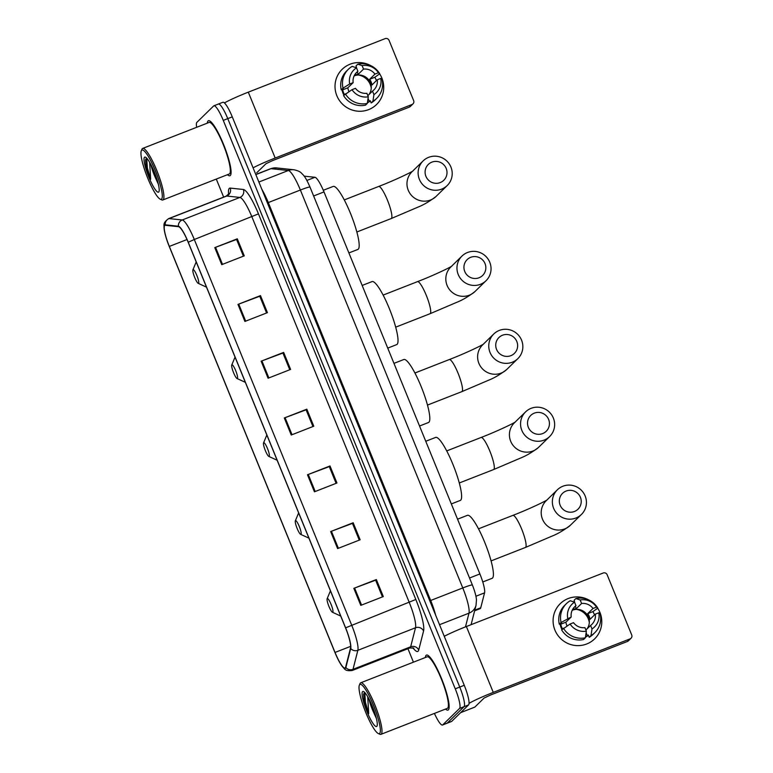 <?xml version="1.0" encoding="UTF-8"?>
<svg xmlns="http://www.w3.org/2000/svg" width="773" height="773" viewBox="0 0 773 773"><rect width="100%" height="100%" fill="white"/><g stroke="black" fill="none" stroke-linecap="round" stroke-linejoin="round"><path stroke-width="1.16" d="M304.243 176.244L304.272 176.225A18.455 3.43 68.6 0 1 304.61 176.186L314.959 177.288A18.455 3.43 68.6 0 1 323.993 191.917L479.898 573.952A18.455 3.43 68.6 0 1 484.555 592.872L480.748 607.791A18.455 3.43 68.6 0 1 480.391 608.506A18.455 3.43 68.6 0 1 480.159 608.651L474.632 610.815M434.416 713.421A18.455 3.43 -111.4 0 0 442.514 725.016L451.519 721.499A18.455 3.43 -111.4 0 0 451.741 721.344L468.554 704.928A18.455 3.43 -111.4 0 0 464.254 685.293L232.277 116.868A18.455 3.43 -111.4 0 0 222.904 102.268L218.401 104.036A18.455 3.43 -111.4 0 0 218.17 104.181M442.514 725.016A18.455 3.43 -111.4 0 0 442.736 724.871L459.549 708.445L464.051 706.686A18.455 3.43 -111.4 0 0 459.751 687.062L227.774 118.627A18.455 3.43 -111.4 0 0 218.401 104.036A18.455 3.43 -111.4 0 1 227.774 118.627L459.751 687.062A18.455 3.43 -111.4 0 1 464.051 706.686L447.238 723.113L464.051 706.686L468.554 704.928M448.359 709.846A29.529 5.479 -111.4 0 0 441.914 679.515A29.529 5.479 -111.4 0 0 426.483 655.089A29.529 5.479 -111.4 0 0 426.116 655.33A29.529 5.479 -111.4 0 0 425.382 657.504A29.529 5.479 -111.4 0 1 426.116 655.33A29.529 5.479 -111.4 0 1 426.483 655.089A29.529 5.479 -111.4 0 1 441.914 679.515A29.529 5.479 -111.4 0 1 448.359 709.846A29.529 5.479 -111.4 0 1 447.992 710.087A29.529 5.479 -111.4 0 0 448.359 709.846M230.296 175.481A29.529 5.479 -111.4 0 0 223.851 145.15A29.529 5.479 -111.4 0 0 208.41 120.723A29.529 5.479 -111.4 0 0 208.043 120.965A29.529 5.479 -111.4 0 0 207.309 123.139A29.529 5.479 -111.4 0 1 208.043 120.965A29.529 5.479 -111.4 0 1 208.41 120.723A29.529 5.479 -111.4 0 1 223.851 145.15A29.529 5.479 -111.4 0 1 230.296 175.481A29.529 5.479 -111.4 0 1 229.929 175.722A29.529 5.479 -111.4 0 0 230.296 175.481M345.28 667.862A19.683 3.652 68.6 0 1 345.029 668.027A19.683 3.652 68.6 0 1 335.028 652.451L169.335 246.432A19.683 3.652 68.6 0 1 164.997 225.329A19.683 3.652 68.6 0 1 165.354 225.291L178.544 226.692A19.683 3.652 68.6 0 1 188.187 242.297L345.55 627.898A19.683 3.652 68.6 0 1 350.507 648.074L345.657 667.109A19.683 3.652 68.6 0 1 345.28 667.862M345.463 668.316A20.175 3.749 -111.4 0 0 345.85 667.543L350.71 648.508A20.175 3.749 -111.4 0 0 345.618 627.831L188.254 242.229A20.175 3.749 -111.4 0 0 178.379 226.228L165.18 224.827A20.175 3.749 -111.4 0 0 164.311 230.238A20.175 3.749 -111.4 0 0 169.268 246.5L334.96 652.528A20.175 3.749 -111.4 0 0 341.202 664.886A20.175 3.749 -111.4 0 0 345.463 668.316M445.548 709.063A29.529 5.479 -111.4 0 0 447.992 710.087A29.529 5.479 -111.4 0 1 445.548 709.063M227.475 174.698A29.529 5.479 -111.4 0 0 229.929 175.722A29.529 5.479 -111.4 0 1 227.475 174.698M459.549 708.445A18.455 3.43 -111.4 0 0 455.249 688.82L223.271 120.385A18.455 3.43 -111.4 0 0 213.899 105.795A18.455 3.43 -111.4 0 0 213.667 105.94L196.864 122.366A18.455 3.43 -111.4 0 0 196.651 127.303M216.295 179.075L223.648 197.105M407.941 648.702L413.439 662.171M237.958 304.407L260.482 295.605L267.429 312.64L244.915 321.442L237.958 304.407L238.731 304.118L245.679 321.143M214.788 247.621L237.301 238.818L244.258 255.853L221.735 264.656L214.788 247.621L215.561 247.331L222.508 264.356M307.48 474.767L330.003 465.964L336.951 482.999L314.437 491.802L307.48 474.767L308.253 474.477L315.2 491.502M330.66 531.553L353.174 522.751L360.131 539.786L337.608 548.588L330.66 531.553L331.424 531.264L338.381 548.289M353.831 588.34L376.345 579.537L383.302 596.572L360.788 605.375L353.831 588.34L354.604 588.05L361.551 605.075M261.139 361.194L283.652 352.391L290.6 369.426L268.086 378.229L261.139 361.194L261.902 360.904L268.859 377.929M284.309 417.98L306.823 409.178L313.78 426.213L291.257 435.015L284.309 417.98L285.082 417.691L292.03 434.716M306.823 409.178L306.118 409.864M312.93 426.541L306.098 409.816L285.082 417.691M283.652 352.391L282.947 353.077M289.759 369.755L282.928 353.029L261.902 360.904M376.345 579.537L375.639 580.223M382.451 596.901L375.62 580.175L354.604 588.05M353.174 522.751L352.469 523.437M359.281 540.114L352.449 523.389L331.424 531.264M330.003 465.964L329.298 466.65M336.1 483.328L329.279 466.602L308.253 474.477M237.301 238.818L236.596 239.504M243.408 256.182L236.577 239.456L215.561 247.331M260.482 295.605L259.776 296.291M266.579 312.968L259.757 296.243L238.731 304.118M599.954 612.467A24.61 24.108 -134.3 0 1 586.697 643.986A24.61 24.108 -134.3 0 1 554.917 630.082A24.61 24.108 -134.3 0 1 561.111 602.863A24.61 24.108 -134.3 0 1 588.939 600.041A24.61 24.108 -134.3 0 0 560.232 603.674L560.232 603.674A24.61 24.108 -134.3 0 0 554.917 630.082A24.61 24.108 -134.3 0 0 594.63 638.875L594.63 638.875A24.61 24.108 -134.3 0 0 599.954 612.467A24.61 24.108 -134.3 0 0 597.722 608.235A24.61 24.108 -134.3 0 1 599.954 612.467M469.027 703.372A24.61 1.894 -22.2 0 1 493.261 692.386L630.053 638.885A3.073 3.015 45.7 0 0 631.705 634.942L607.143 574.745A3.073 3.015 45.7 0 0 603.172 573.015L466.38 626.517L493.261 692.386M444.262 636.314A24.61 1.894 -22.2 0 1 466.38 626.517M631.048 638.247L628.391 640.836A3.073 3.015 -134.3 0 1 627.396 641.474L490.604 694.985L484.091 698.048L474.844 707.082A3.073 0.57 68.6 0 1 474.806 707.111A3.073 0.57 68.6 0 1 474.757 707.121M576.416 609.356A15.383 15.064 -134.3 0 1 589.316 622.565M572.435 609.791A12.3 12.049 45.7 0 1 576.291 608.66L581.596 603.471A12.3 12.049 -134.3 0 1 593.017 608.467L587.702 613.646A12.3 12.049 45.7 0 1 590.021 619.328L595.326 614.139A12.3 12.049 -134.3 0 1 590.572 625.463L585.905 630.024M585.364 637.783L586.369 631.155L584.939 627.666A12.3 12.049 -134.3 0 1 573.527 622.671L570.068 624.024L561.642 629.908A20.301 19.885 -134.3 0 0 583.596 639.513L585.364 637.783A20.301 19.885 -134.3 0 1 563.411 628.178M562.541 629.029A17.837 17.479 -134.3 0 1 560.725 624.207L561.604 623.338L559.323 624.236L561.092 622.507L571.208 616.989L565.904 622.178A12.3 12.049 45.7 0 0 567.044 625.917M572.175 610.322A12.3 12.049 -134.3 0 1 586.891 629.058M581.596 603.471L580.175 599.974L575.875 598.534A20.301 19.885 -134.3 0 1 597.819 608.138L592.881 611.627A17.837 17.479 -134.3 0 1 594.514 614.941M562.01 629.551A17.837 17.479 -134.3 0 1 560.038 623.956M575.875 598.534L574.107 600.263L574.803 602.805M559.323 624.236A20.301 19.885 -134.3 0 1 564.657 605.365L566.425 603.645A20.301 19.885 -134.3 0 1 570.242 600.737L574.542 602.177L575.972 605.674L573.547 608.042M561.092 622.507A20.301 19.885 -134.3 0 1 566.425 603.645M586.369 631.155A15.991 15.663 -134.3 0 1 570.068 624.024M567.749 618.352A15.991 15.663 -134.3 0 1 574.542 602.177M580.175 599.974A15.991 15.663 -134.3 0 1 596.476 607.114L593.017 608.467M597.819 608.138L596.476 607.114M571.208 616.989A12.3 12.049 -134.3 0 1 575.972 605.674M588.408 635.329A17.837 17.479 -134.3 0 1 585.451 637.165M585.499 636.875A17.837 17.479 -134.3 0 0 587.393 635.87L588.282 635.01L589.219 637.31L590.987 635.58L592.002 628.951L590.572 625.463M595.326 614.139L598.795 612.786L600.138 613.82A20.301 19.885 -134.3 0 1 594.804 632.681L593.036 634.411A20.301 19.885 -134.3 0 1 589.219 637.31M594.804 632.681A20.301 19.885 -134.3 0 1 590.987 635.58M598.795 612.786A15.991 15.663 -134.3 0 1 592.002 628.951M592.881 611.627L587.702 613.646M587.393 635.87L586.127 632.758M565.904 622.178L560.725 624.207M576.291 608.66L575.325 606.303M359.725 684.588A26.456 4.909 -111.4 0 0 359.358 685.158A26.456 4.909 -111.4 0 0 365.107 710.802A26.456 4.909 -111.4 0 0 378.287 733.538A26.456 4.909 -111.4 0 0 379.649 733.432A26.456 4.909 -111.4 0 0 373.485 705.295A26.456 4.909 -111.4 0 0 359.725 684.588M378.287 733.538L379.814 734.244A27.683 5.14 -111.4 0 0 380.896 734.35A27.683 5.14 -111.4 0 0 381.244 734.128A27.683 5.14 -111.4 0 0 375.195 705.691A27.683 5.14 -111.4 0 0 360.73 682.791A27.683 5.14 -111.4 0 0 360.382 683.013A27.683 5.14 -111.4 0 0 360.005 683.612L359.358 685.158M380.896 734.35L447.325 708.368A27.683 5.14 -111.4 0 0 447.664 708.145A27.683 5.14 -111.4 0 0 441.625 679.709A27.683 5.14 -111.4 0 0 427.15 656.808L360.73 682.791M368.972 698.947A13.904 2.58 -111.4 0 0 373.581 712.31L370.924 702.947M376.78 726.388A18.823 3.498 -111.4 0 0 377.031 725.992A18.823 3.498 -111.4 0 0 372.944 707.739A18.823 3.498 -111.4 0 0 363.561 691.555A18.823 3.498 -111.4 0 0 362.595 691.632A18.823 3.498 -111.4 0 0 366.982 711.653A18.823 3.498 -111.4 0 0 376.78 726.388M364.441 692.434L363.6 694.338L364.131 700.725L368.702 713.643L367.726 696.695M373.581 712.31L376.412 718.532M368.702 713.643L365.416 702.299L364.75 692.482M364.131 700.725L363.629 694.115M580.407 497.3A11.073 10.851 45.7 0 0 566.107 491.048A11.073 10.851 45.7 0 0 560.145 505.233A11.073 10.851 45.7 0 0 574.445 511.484A11.073 10.851 45.7 0 0 580.407 497.3M553.632 508.296A17.228 16.871 -134.3 0 1 557.352 489.811A17.228 16.871 -134.3 0 1 585.151 495.966A17.228 16.871 -134.3 0 1 581.431 514.451A17.228 16.871 -134.3 0 1 553.632 508.296M327.23 598.592A7.382 1.372 -111.4 0 0 327.134 598.746A7.382 1.372 -111.4 0 0 328.738 605.906A7.382 1.372 -111.4 0 0 332.419 612.245A7.382 1.372 -111.4 0 0 332.796 612.216A7.382 1.372 -111.4 0 0 331.076 604.37A7.382 1.372 -111.4 0 0 327.23 598.592M482.767 581.982L492.082 578.339A33.838 6.281 -111.4 0 0 492.498 578.069A33.838 6.281 -111.4 0 0 485.115 543.313A33.838 6.281 -111.4 0 0 467.433 515.32L457.548 519.185M548.617 419.391A11.073 10.851 45.7 0 0 534.307 413.14A11.073 10.851 45.7 0 0 528.346 427.324A11.073 10.851 45.7 0 0 542.656 433.576A11.073 10.851 45.7 0 0 548.617 419.391M521.833 430.387A17.228 16.871 -134.3 0 1 525.563 411.903A17.228 16.871 -134.3 0 1 553.362 418.058A17.228 16.871 -134.3 0 1 549.632 436.542A17.228 16.871 -134.3 0 1 521.833 430.387M295.441 520.673A7.382 1.372 -111.4 0 0 295.334 520.838A7.382 1.372 -111.4 0 0 296.948 527.988A7.382 1.372 -111.4 0 0 300.62 534.336A7.382 1.372 -111.4 0 0 301.006 534.307A7.382 1.372 -111.4 0 0 299.286 526.452A7.382 1.372 -111.4 0 0 295.441 520.673M451.326 503.938L460.283 500.431A33.838 6.281 -111.4 0 0 460.708 500.15A33.838 6.281 -111.4 0 0 453.326 465.394A33.838 6.281 -111.4 0 0 435.634 437.412L425.759 441.277M516.818 341.482A11.073 10.851 45.7 0 0 502.518 335.221A11.073 10.851 45.7 0 0 496.556 349.406A11.073 10.851 45.7 0 0 510.856 355.667A11.073 10.851 45.7 0 0 516.818 341.482M490.043 352.478A17.228 16.871 -134.3 0 1 493.763 333.994A17.228 16.871 -134.3 0 1 521.562 340.149A17.228 16.871 -134.3 0 1 517.842 358.633A17.228 16.871 -134.3 0 1 490.043 352.478M263.641 442.765A7.382 1.372 -111.4 0 0 263.545 442.919A7.382 1.372 -111.4 0 0 265.149 450.079A7.382 1.372 -111.4 0 0 268.82 456.428A7.382 1.372 -111.4 0 0 269.207 456.399A7.382 1.372 -111.4 0 0 267.487 448.543A7.382 1.372 -111.4 0 0 263.641 442.765M419.536 426.02L428.493 422.522A33.838 6.281 -111.4 0 0 428.909 422.242A33.838 6.281 -111.4 0 0 421.527 387.486A33.838 6.281 -111.4 0 0 403.844 359.503L393.959 363.368M485.019 263.574A11.073 10.851 45.7 0 0 470.718 257.312A11.073 10.851 45.7 0 0 464.757 271.497A11.073 10.851 45.7 0 0 479.057 277.758A11.073 10.851 45.7 0 0 485.019 263.574M458.244 274.56A17.228 16.871 -134.3 0 1 461.964 256.076A17.228 16.871 -134.3 0 1 489.763 262.231A17.228 16.871 -134.3 0 1 486.043 280.715A17.228 16.871 -134.3 0 1 458.244 274.56M231.852 364.856A7.382 1.372 -111.4 0 0 231.745 365.011A7.382 1.372 -111.4 0 0 233.359 372.171A7.382 1.372 -111.4 0 0 237.031 378.519A7.382 1.372 -111.4 0 0 237.408 378.48A7.382 1.372 -111.4 0 0 235.688 370.634A7.382 1.372 -111.4 0 0 231.852 364.856M387.737 348.111L396.694 344.603A33.838 6.281 -111.4 0 0 397.119 344.333A33.838 6.281 -111.4 0 0 389.737 309.577A33.838 6.281 -111.4 0 0 372.045 281.594L362.17 285.45M446.185 168.398A11.073 10.851 45.7 0 0 431.875 162.137A11.073 10.851 45.7 0 0 425.913 176.321A11.073 10.851 45.7 0 0 440.224 182.583A11.073 10.851 45.7 0 0 446.185 168.398M419.401 179.394A17.228 16.871 -134.3 0 1 423.131 160.9A17.228 16.871 -134.3 0 1 450.93 167.055A17.228 16.871 -134.3 0 1 447.2 185.549A17.228 16.871 -134.3 0 1 419.401 179.394M193.008 269.68A7.382 1.372 -111.4 0 0 192.912 269.835A7.382 1.372 -111.4 0 0 194.516 276.995A7.382 1.372 -111.4 0 0 198.188 283.343A7.382 1.372 -111.4 0 0 198.574 283.314A7.382 1.372 -111.4 0 0 196.854 275.459A7.382 1.372 -111.4 0 0 193.008 269.68M348.894 252.935L357.86 249.437A33.838 6.281 -111.4 0 0 358.276 249.157A33.838 6.281 -111.4 0 0 350.894 214.401A33.838 6.281 -111.4 0 0 333.211 186.419L323.307 190.284M381.881 78.102A24.61 24.108 -134.3 0 1 368.634 109.631A24.61 24.108 -134.3 0 1 336.844 95.717A24.61 24.108 -134.3 0 1 343.038 68.497A24.61 24.108 -134.3 0 1 370.866 65.686A24.61 24.108 -134.3 0 0 342.168 69.309A24.61 24.108 -134.3 0 0 336.844 95.717A24.61 24.108 -134.3 0 0 376.557 104.51L376.557 104.51A24.61 24.108 -134.3 0 0 381.881 78.102A24.61 24.108 -134.3 0 0 379.659 73.87A24.61 24.108 -134.3 0 1 381.881 78.102M253.08 167.828A24.61 1.894 -22.2 0 1 275.188 158.03L411.98 104.519A3.073 3.015 45.7 0 0 413.642 100.587L389.08 40.389A3.073 3.015 45.7 0 0 385.099 38.65L248.307 92.161L275.188 158.03M224.45 102.925A24.61 1.894 -22.2 0 1 248.307 92.161M412.975 103.882L410.318 106.471A3.073 3.015 -134.3 0 1 409.332 107.118L272.54 160.62L266.028 163.683L256.771 172.727A3.073 0.57 68.6 0 1 256.733 172.746A3.073 0.57 68.6 0 1 256.694 172.756M358.353 75A15.383 15.064 -134.3 0 1 371.253 88.199M354.372 75.425A12.3 12.049 45.7 0 1 358.218 74.295L363.532 69.106A12.3 12.049 -134.3 0 1 374.944 74.102L369.639 79.29A12.3 12.049 45.7 0 1 371.958 84.972L377.263 79.783A12.3 12.049 -134.3 0 1 372.509 91.108L367.842 95.659M367.291 103.427L368.296 96.799L366.875 93.301A12.3 12.049 -134.3 0 1 355.464 88.315L351.995 89.668L343.579 95.552A20.301 19.885 -134.3 0 0 365.523 105.157L367.291 103.427A20.301 19.885 -134.3 0 1 345.347 93.823M344.478 94.673A17.837 17.479 -134.3 0 1 342.652 89.842L343.541 88.982L341.26 89.871L343.028 88.141L349.676 83.986L353.145 82.634L347.831 87.813A12.3 12.049 45.7 0 0 348.971 91.552M354.111 75.957A12.3 12.049 -134.3 0 1 368.818 94.702M363.532 69.106L362.102 65.618L357.802 64.178A20.301 19.885 -134.3 0 1 379.756 73.783L374.818 77.261A17.837 17.479 -134.3 0 1 376.441 80.585M343.946 95.195A17.837 17.479 -134.3 0 1 341.975 89.591M357.802 64.178L356.034 65.908L356.73 68.449M341.26 89.871A20.301 19.885 -134.3 0 1 346.594 71.01L348.362 69.28A20.301 19.885 -134.3 0 1 352.179 66.381L356.479 67.821L357.899 71.309L355.474 73.677M343.028 88.141A20.301 19.885 -134.3 0 1 348.362 69.28M368.296 96.799A15.991 15.663 -134.3 0 1 351.995 89.668M349.676 83.986A15.991 15.663 -134.3 0 1 356.479 67.821M362.102 65.618A15.991 15.663 -134.3 0 1 378.403 72.749L374.944 74.102M379.756 73.783L378.403 72.749M353.145 82.634A12.3 12.049 -134.3 0 1 357.899 71.309M370.344 100.963A17.837 17.479 -134.3 0 1 367.388 102.809M367.436 102.519A17.837 17.479 -134.3 0 0 369.33 101.514L370.209 100.645L371.156 102.954L372.924 101.224L373.929 94.596L372.509 91.108M377.263 79.783L380.722 78.431L382.065 79.455A20.301 19.885 -134.3 0 1 376.731 98.316L374.963 100.046A20.301 19.885 -134.3 0 1 371.156 102.954M376.731 98.316A20.301 19.885 -134.3 0 1 372.924 101.224M380.722 78.431A15.991 15.663 -134.3 0 1 373.929 94.596M374.818 77.261L369.639 79.29M369.33 101.514L368.054 98.403M347.831 87.813L342.652 89.842M358.218 74.295L357.261 71.937M141.652 150.233A26.456 4.909 -111.4 0 0 141.295 150.793A26.456 4.909 -111.4 0 0 147.044 176.437A26.456 4.909 -111.4 0 0 160.214 199.183A26.456 4.909 -111.4 0 0 161.586 199.067A26.456 4.909 -111.4 0 0 155.421 170.93A26.456 4.909 -111.4 0 0 141.652 150.233M160.214 199.183L161.741 199.878A27.683 5.14 -111.4 0 0 162.823 199.985A27.683 5.14 -111.4 0 0 163.171 199.763A27.683 5.14 -111.4 0 0 157.132 171.326A27.683 5.14 -111.4 0 0 142.657 148.426A27.683 5.14 -111.4 0 0 142.319 148.658A27.683 5.14 -111.4 0 0 141.932 149.247L141.295 150.793M162.823 199.985L229.252 174.002A27.683 5.14 -111.4 0 0 229.6 173.78A27.683 5.14 -111.4 0 0 223.552 145.343A27.683 5.14 -111.4 0 0 209.087 122.443L142.657 148.426M150.909 164.591A13.904 2.58 -111.4 0 0 155.508 177.954L152.851 168.582M158.707 192.023A18.823 3.498 -111.4 0 0 158.967 191.627A18.823 3.498 -111.4 0 0 154.871 173.374A18.823 3.498 -111.4 0 0 145.498 157.19A18.823 3.498 -111.4 0 0 144.522 157.277A18.823 3.498 -111.4 0 0 148.909 177.297A18.823 3.498 -111.4 0 0 158.707 192.023M146.377 158.078L145.527 159.982L146.058 166.369L150.638 179.278L149.662 162.33M155.508 177.954L158.339 184.177M150.638 179.278L147.343 167.934L146.686 158.127M146.058 166.369L145.556 159.76M474.806 610.119L480.748 607.791M475.917 596.244L484.555 592.872M469.53 578.011L479.898 573.952M313.625 195.975L323.993 191.917M306.881 180.447L314.959 177.288M465.481 626.864L468.979 613.173A24.61 4.57 -111.4 0 0 462.776 587.944L300.378 190.023A24.61 4.57 -111.4 0 0 288.329 170.504L271.004 168.669A24.61 4.57 -111.4 0 0 270.55 168.727L276.55 167.925L293.885 169.76C297.711 170.562 300.253 171.712 301.518 173.22C303.731 175.519 305.277 176.35 310.002 187.105A12.3 0.947 157.8 0 0 300.378 190.023L268.299 202.574L430.687 600.495A24.61 4.57 68.6 0 1 435.624 615.134M255.844 174.601L271.004 168.669A12.3 12.03 -84 0 1 276.55 167.925M464.254 685.293L455.249 688.82M451.741 721.344L442.736 724.871M232.277 116.868L223.271 120.385M310.002 187.105L472.4 585.026C475.907 593.993 476.439 598.592 476.458 600.099L476.023 605.336A12.3 11.701 -165.7 0 1 468.979 613.173L439.528 624.7M472.4 585.026A12.3 0.947 157.8 0 0 462.776 587.944L429.788 600.834M293.885 169.76A12.3 12.03 -84 0 0 288.329 170.504L258.878 182.032M261.873 189.385A24.61 4.57 68.6 0 1 268.299 202.574L267.39 202.913M335.028 652.451L350.652 646.344M228.586 194.216A30.756 5.711 68.6 0 1 229.262 188.409A30.756 5.711 68.6 0 1 230.199 188.09L243.389 189.491A30.756 5.711 68.6 0 1 258.462 213.879L415.816 599.481A30.756 5.711 68.6 0 1 423.575 631.01L418.715 650.035A30.756 5.711 68.6 0 1 412.859 647.745M188.254 242.229L194.303 239.495L351.657 625.086A24.61 4.57 68.6 0 1 357.86 650.315L353.01 669.341A24.61 4.57 68.6 0 1 352.536 670.288A24.61 4.57 68.6 0 1 352.227 670.491L409.874 647.948A24.61 4.57 -111.4 0 0 410.183 647.745A24.61 4.57 -111.4 0 0 410.656 646.798L415.507 627.773A24.61 4.57 -111.4 0 0 409.304 602.544L251.94 216.942A24.61 4.57 -111.4 0 0 239.891 197.434L226.702 196.033A24.61 4.57 -111.4 0 0 226.247 196.091L228.972 193.637M345.85 667.543A6.155 5.855 -165.7 0 0 353.01 669.341L410.656 646.798A6.155 5.855 14.3 0 1 418.715 650.035M415.816 599.481L345.618 627.831M178.379 226.228A6.155 6.02 -84 0 1 182.244 219.976A24.61 4.57 68.6 0 1 194.303 239.495L258.462 213.879M423.575 631.01A6.155 5.855 14.3 0 0 415.507 627.773L357.86 650.315A6.155 5.855 -165.7 0 1 350.71 648.508M165.18 224.827A6.155 6.02 -84 0 1 169.055 218.585L182.244 219.976L239.891 197.434A6.155 6.02 96 0 0 243.389 189.491M164.311 230.238C164.272 224.692 162.175 223.445 168.611 218.633A24.61 4.57 68.6 0 1 169.055 218.585L226.702 196.033A6.155 6.02 96 0 0 230.199 188.09M169.335 246.432L187.008 239.524M460.669 712.629L474.844 707.082M627.396 641.474L630.053 638.885M478.516 528.819L512.885 515.378A17.228 3.198 68.6 0 1 521.64 529.003A17.228 3.198 68.6 0 1 525.65 547.323A17.228 3.198 68.6 0 1 525.437 547.458L551.903 536.162C557.787 533.853 563.923 530.249 570.281 525.34L581.431 514.451M557.352 489.811L546.211 500.701A17.228 16.871 45.7 0 0 542.482 519.185A17.228 16.871 45.7 0 0 570.281 525.34M446.726 450.91L481.096 437.47A17.228 3.198 68.6 0 1 489.84 451.084A17.228 3.198 68.6 0 1 493.85 469.404A17.228 3.198 68.6 0 1 493.638 469.549L520.103 458.244C525.998 455.944 532.124 452.34 538.491 447.432L549.632 436.542M525.563 411.903L514.412 422.792A17.228 16.871 45.7 0 0 510.692 441.277A17.228 16.871 45.7 0 0 538.491 447.432M414.927 373.001L449.297 359.551A17.228 3.198 68.6 0 1 458.051 373.175A17.228 3.198 68.6 0 1 462.061 391.496A17.228 3.198 68.6 0 1 461.848 391.64L488.314 380.335C494.198 378.036 500.324 374.432 506.692 369.523L517.842 358.633M493.763 333.994L482.623 344.884A17.228 16.871 45.7 0 0 478.893 363.368A17.228 16.871 45.7 0 0 506.692 369.523M383.128 295.093L417.497 281.643A17.228 3.198 68.6 0 1 426.252 295.267A17.228 3.198 68.6 0 1 430.261 313.587A17.228 3.198 68.6 0 1 430.049 313.722L456.514 302.427C462.409 300.127 468.535 296.513 474.893 291.605L486.043 280.715M461.964 256.076L450.823 266.965A17.228 16.871 45.7 0 0 447.094 285.45A17.228 16.871 45.7 0 0 474.893 291.605M344.294 199.917L378.664 186.467A17.228 3.198 68.6 0 1 387.418 200.091A17.228 3.198 68.6 0 1 391.428 218.411A17.228 3.198 68.6 0 1 391.215 218.556L417.671 207.251C423.565 204.951 429.691 201.347 436.059 196.439L447.2 185.549M423.131 160.9L411.98 171.79A17.228 16.871 45.7 0 0 408.26 190.284A17.228 16.871 45.7 0 0 436.059 196.439M409.332 107.118L411.98 104.519M270.55 168.727L255.795 174.495M476.023 605.336L471.095 624.671M341.202 664.886C344.893 668.954 344.343 671.37 352.227 670.491M213.899 105.795L218.401 104.036M168.611 218.633L226.247 196.091M413.806 648.141L409.874 647.948M460.65 712.648L474.806 707.111M491.068 560.908L525.437 547.458M332.419 612.245L340.719 616.062M327.134 598.746L330.429 590.843M512.885 515.378C527.804 509.687 545.487 501.262 547.294 499.764M459.268 482.99L493.638 469.549M300.62 534.336L308.92 538.153M295.334 520.838L298.629 512.934M481.096 437.47C496.015 431.778 513.697 423.353 515.504 421.855M427.479 405.081L461.848 391.64M268.82 456.428L277.13 460.235M263.545 442.919L266.84 435.015M449.297 359.551C464.215 353.87 481.898 345.444 483.705 343.946M395.679 327.172L430.049 313.722M237.031 378.519L245.331 382.326M231.745 365.011L235.04 357.107M417.497 281.643C432.416 275.951 450.108 267.535 451.915 266.028M356.846 231.997L391.215 218.556M198.188 283.343L206.488 287.15M192.912 269.835L196.197 261.931M378.664 186.467C393.583 180.785 411.265 172.36 413.072 170.852"/></g></svg>
